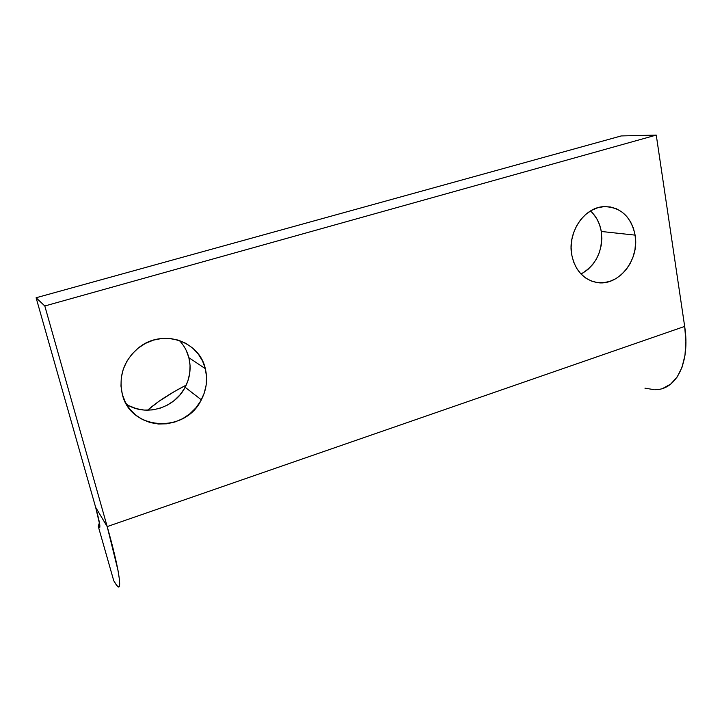 <?xml version="1.0" encoding="UTF-8"?>
<svg xmlns="http://www.w3.org/2000/svg" width="722" height="722" viewBox="0 0 722 722"><rect width="100%" height="100%" fill="white"/><g stroke="black" fill="none" stroke-linecap="round" stroke-linejoin="round"><path stroke-width="1.08" d="M581.002 274.026C596.345 264.938 603.105 250.751 601.282 231.464L635.116 235.128C639.782 260.128 618.158 286.914 596.553 282.446C583.34 279.522 575.073 270.317 571.734 254.821L571.129 247.375L571.788 239.812L573.692 232.439L576.77 225.544L580.885 219.407L585.894 214.272L591.58 210.337L597.717 207.755L604.061 206.618L610.361 206.961L616.38 208.757L621.886 211.934L626.669 216.347L630.559 221.834L633.411 228.179L635.116 235.128L635.631 242.43L634.936 249.812L633.059 256.987L630.071 263.71L626.082 269.721L621.236 274.802L615.713 278.746L609.711 281.418L603.457 282.708L597.193 282.546L591.147 280.939L585.56 277.943L580.641 273.647L576.598 268.214L573.584 261.86L571.734 254.821C567.357 232.538 584.053 207.476 603.637 206.645C620.523 206.844 631.019 216.338 635.116 235.128L601.282 231.464L601.814 238.44L601.182 245.498L599.395 252.357L596.534 258.774L592.708 264.514L588.042 269.351L582.717 273.115M126.449 404.248C145.663 416.91 174.625 408.21 185.139 387.272C190.066 377.723 191.312 367.859 188.884 357.688L205.319 368.671C207.846 379.366 206.519 389.745 201.33 399.817C185.482 433.561 130.727 430.908 122.352 394.447L120.98 386.117L121.287 377.588L123.281 369.195L126.873 361.271L131.918 354.141L138.227 348.094L145.519 343.347L153.515 340.098L161.89 338.465L170.32 338.492L178.469 340.179L186.032 343.428L192.72 348.112L198.288 354.042L202.539 360.982L205.319 368.671L206.537 376.812L206.149 385.115L204.182 393.255L200.707 400.954L195.843 407.912L189.778 413.887L182.729 418.634L174.95 421.991L166.728 423.805L158.38 424.004L150.203 422.578L142.532 419.545L135.655 415.033L129.843 409.184L125.348 402.235L122.352 394.447C118.354 375.909 123.85 360.296 138.868 347.589C162.378 328.492 199.462 340.946 205.319 368.671L188.884 357.688L190.057 365.431L189.705 373.319L187.846 381.054L184.543 388.355L179.922 394.952L174.146 400.602L167.432 405.087L160.022 408.237L152.189 409.934L144.229 410.087L136.44 408.688L129.121 405.782M147.568 410.213L158.912 401.333L174.769 391.324L186.204 385.133C170.257 393.291 157.378 401.649 147.568 410.213M99.853 525.634L98.219 526.194L99.437 522.773L98.219 526.194L113.751 580.75L116.684 585.452L118.679 586.905L119.617 584.919L119.41 579.396L118.011 570.452L107.199 526.591L95.647 507.322L99.744 524.677L99.69 527.683L98.219 526.194L99.853 525.634M655.531 389.663C676.343 389.736 690.349 362.579 684.673 326.416L656.253 135.086L621.236 135.935L656.253 135.086L684.673 326.416L685.891 341.497L684.97 355.341L681.992 367.354L677.128 377.065L670.657 384.131L662.895 388.355M654.204 389.681L644.936 388.156M107.199 526.591C118.995 568.133 122.722 592.897 117.045 585.876L113.751 580.75L98.219 526.194L99.058 527.43C100.809 528.621 99.672 521.925 95.647 507.322L107.199 526.591L684.673 326.416L107.199 526.591L44.809 305.984L107.199 526.591M656.253 135.086L44.809 305.984L656.253 135.086M621.236 135.935L36.1 297.762L44.809 305.984L36.1 297.762L95.647 507.322L36.1 297.762L621.236 135.935M593.024 213.513L596.805 218.757L599.594 224.822L601.282 231.464C599.829 223.026 596.219 216.194 590.479 210.977M186.213 350.369L188.884 357.688C187.16 351.091 183.966 345.342 179.282 340.441M595.903 282.329L596.553 282.446M185.139 387.272L201.33 399.817M99.88 527.15L99.058 527.43"/></g></svg>
